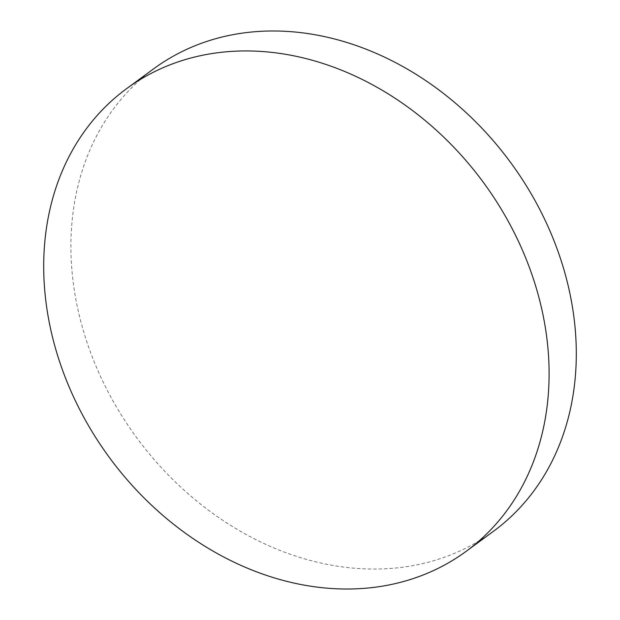 <?xml version="1.0" encoding="UTF-8"?>
<svg xmlns="http://www.w3.org/2000/svg" width="620" height="620" viewBox="0 0 620 620"><rect width="100%" height="100%" fill="white"/><g stroke="black" fill="none" stroke-linecap="round" stroke-linejoin="round"><path stroke-width="0.46" stroke-dasharray="3.1 2.33" d="M493.318 531.402A286.952 232.151 53.7 0 1 412.494 565.696A286.952 232.151 53.7 0 1 107.926 391.546A286.952 232.151 53.7 0 1 153.876 68.65"/><path stroke-width="0.93" d="M126.682 88.598L153.876 68.65A286.952 232.151 53.7 0 1 234.709 34.348A286.952 232.151 53.7 0 1 539.276 208.506A286.952 232.151 53.7 0 1 493.318 531.402L466.124 551.351A286.952 232.151 53.7 0 1 385.291 585.652A286.952 232.151 53.7 0 1 80.724 411.494A286.952 232.151 53.7 0 1 126.682 88.598A286.952 232.151 53.7 0 1 207.506 54.304A286.952 232.151 53.7 0 1 512.073 228.454A286.952 232.151 53.7 0 1 466.124 551.351"/></g></svg>
